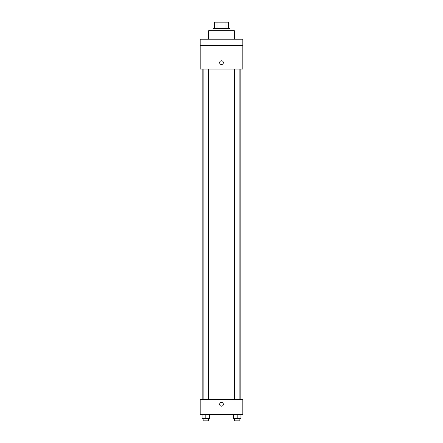<?xml version="1.0" encoding="UTF-8"?>
<svg xmlns="http://www.w3.org/2000/svg" width="443" height="443" viewBox="0 0 443 443"><rect width="100%" height="100%" fill="white"/><g stroke="black" fill="none" stroke-linecap="round" stroke-linejoin="round"><path stroke-width="0.66" d="M217.015 28.546L217.015 22.15L214.573 22.15L214.573 28.546L214.573 22.15M217.015 22.15L228.427 22.15L228.427 28.546M225.985 28.546L225.985 22.15M212.972 30.678L212.972 28.546L230.028 28.546L230.028 30.678M234.292 39.205L234.292 30.678L208.708 30.678L208.708 39.205M200.181 39.205L242.819 39.205L242.819 45.601L200.181 45.601L200.181 39.205M242.819 45.601L242.819 69.058L200.181 69.058L200.181 45.601M221.5 64.523A1.866 1.866 0 0 1 219.883 61.727A1.866 1.866 0 0 1 223.117 61.727A1.866 1.866 0 0 1 221.5 64.523M200.181 399.531L242.819 399.531L242.819 414.454L200.181 414.454L200.181 399.531M221.5 406.187A1.866 1.866 0 0 1 219.883 403.39A1.866 1.866 0 0 1 223.117 403.39A1.866 1.866 0 0 1 221.5 406.187M233.461 414.454L233.461 418.718L240.926 418.718L240.926 414.454L240.926 418.718M237.193 418.718L237.193 414.454M239.857 418.718L239.857 420.85L234.53 420.85L234.53 418.718M202.074 414.454L202.074 418.718L209.539 418.718L209.539 414.454L209.539 418.718M205.807 418.718L205.807 414.454M208.47 418.718L208.47 420.85L203.143 420.85L203.143 418.718M240.178 399.531L240.178 69.058M202.822 399.531L202.822 69.058M234.53 69.058L234.53 399.531M239.857 69.058L239.857 399.531M208.47 399.531L208.47 69.058M203.143 399.531L203.143 69.058"/></g></svg>
